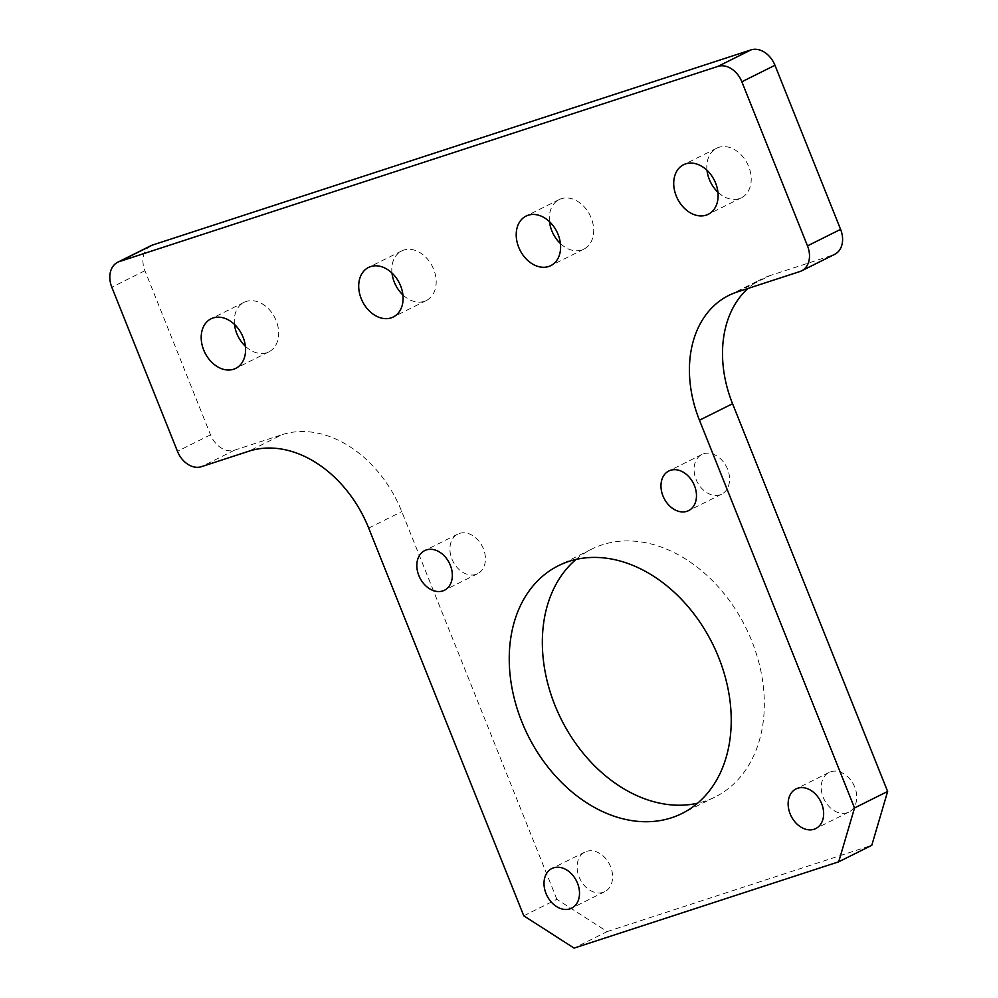 <?xml version="1.0" encoding="UTF-8"?>
<svg xmlns="http://www.w3.org/2000/svg" width="998" height="998" viewBox="0 0 998 998"><rect width="100%" height="100%" fill="white"/><g stroke="black" fill="none" stroke-linecap="round" stroke-linejoin="round"><path stroke-width="0.75" stroke-dasharray="4.99 3.74" d="M576.021 559.441A138.448 103.043 63.5 0 1 591.565 549.174A138.448 103.043 63.5 0 1 602.056 544.883A138.448 103.043 63.5 0 1 748.812 633.98A138.448 103.043 63.5 0 1 715.104 796.978A138.448 103.043 63.5 0 1 704.613 801.282A138.448 103.043 63.5 0 1 697.552 803.215M234.48 324.4A27.695 20.609 63.5 0 1 244.136 302.307A27.695 20.609 63.5 0 1 246.232 301.446A27.695 20.609 63.5 0 1 275.585 319.273A27.695 20.609 63.5 0 1 268.836 351.87A27.695 20.609 63.5 0 1 266.74 352.731A27.695 20.609 63.5 0 1 245.396 346.281M707.008 170.309A27.695 20.609 63.5 0 1 716.664 148.228A27.695 20.609 63.5 0 1 718.76 147.367A27.695 20.609 63.5 0 1 748.113 165.181A27.695 20.609 63.5 0 1 741.377 197.791A27.695 20.609 63.5 0 1 739.269 198.639A27.695 20.609 63.5 0 1 717.924 192.202M459.479 533.406A22.156 16.492 63.5 0 1 482.957 547.665A22.156 16.492 63.5 0 1 477.568 573.738A22.156 16.492 63.5 0 1 475.884 574.424A22.156 16.492 63.5 0 1 452.406 560.177A22.156 16.492 63.5 0 1 457.808 534.092A22.156 16.492 63.5 0 1 459.479 533.406M586.649 851.344A22.156 16.492 63.5 0 1 610.127 865.603A22.156 16.492 63.5 0 1 604.738 891.676A22.156 16.492 63.5 0 1 603.054 892.362A22.156 16.492 63.5 0 1 579.576 878.103A22.156 16.492 63.5 0 1 584.965 852.03A22.156 16.492 63.5 0 1 586.649 851.344M830.785 771.728A22.156 16.492 63.5 0 1 854.263 785.987A22.156 16.492 63.5 0 1 848.874 812.06A22.156 16.492 63.5 0 1 847.19 812.759A22.156 16.492 63.5 0 1 823.712 798.5A22.156 16.492 63.5 0 1 829.101 772.415A22.156 16.492 63.5 0 1 830.785 771.728M703.615 453.791A22.156 16.492 63.5 0 1 727.105 468.05A22.156 16.492 63.5 0 1 721.704 494.135A22.156 16.492 63.5 0 1 720.032 494.821A22.156 16.492 63.5 0 1 696.554 480.562A22.156 16.492 63.5 0 1 701.943 454.477A22.156 16.492 63.5 0 1 703.615 453.791M549.499 221.681A27.695 20.609 63.5 0 1 559.154 199.588A27.695 20.609 63.5 0 1 561.25 198.727A27.695 20.609 63.5 0 1 590.604 216.554A27.695 20.609 63.5 0 1 583.855 249.151A27.695 20.609 63.5 0 1 581.759 250.011A27.695 20.609 63.5 0 1 560.414 243.562M391.989 273.04A27.695 20.609 63.5 0 1 401.645 250.947A27.695 20.609 63.5 0 1 403.741 250.086A27.695 20.609 63.5 0 1 433.095 267.913A27.695 20.609 63.5 0 1 426.346 300.51A27.695 20.609 63.5 0 1 424.25 301.371A27.695 20.609 63.5 0 1 402.905 294.921M737.198 291.977L770.294 275.485L833.043 255.014L799.947 271.518M523.763 915.815L556.872 899.31L607.171 931.596L574.075 948.1M607.171 931.596L871.79 845.306M556.872 899.31L401.782 511.575A110.753 82.435 -116.5 0 0 282.01 434.691L248.914 451.196M150.785 245.77A22.156 16.492 -116.5 0 0 144.922 270.72L210.541 434.816A22.156 16.492 63.5 0 0 234.505 450.185L282.01 434.691M834.715 254.328A22.156 16.492 63.5 0 1 833.043 255.014M770.294 275.485A110.753 82.435 -116.5 0 0 761.898 278.916A110.753 82.435 -116.5 0 0 747.901 288.484M368.686 528.079L401.782 511.575M234.505 450.185L201.396 466.69M210.541 434.816L177.444 451.308M144.922 270.72L111.813 287.224M715.104 796.978L682.008 813.482M268.836 351.87L235.74 368.374M741.377 197.791L708.268 214.283M477.568 573.738L444.472 590.242M604.738 891.676L571.629 908.18M848.874 812.06L815.778 828.565M721.704 494.135L688.608 510.627M583.855 249.151L550.759 265.643M426.346 300.51L393.249 317.015M401.645 250.947L368.549 267.452M559.154 199.588L526.058 216.092M701.943 454.477L668.847 470.981M829.101 772.415L796.005 788.919M584.965 852.03L551.869 868.534M457.808 534.092L424.699 550.597M716.664 148.228L683.568 164.72M244.136 302.307L211.04 318.811M591.565 549.174L558.468 565.679M728.802 295.42L761.898 278.916"/><path stroke-width="1.5" d="M568.96 561.375A138.448 103.043 63.5 0 1 715.716 650.484A138.448 103.043 63.5 0 1 682.008 813.482A138.448 103.043 63.5 0 1 671.517 817.774A138.448 103.043 63.5 0 1 524.761 728.677A138.448 103.043 63.5 0 1 558.468 565.679A138.448 103.043 63.5 0 1 568.96 561.375M213.135 317.95A27.695 20.609 63.5 0 1 242.489 335.777A27.695 20.609 63.5 0 1 235.74 368.374A27.695 20.609 63.5 0 1 233.644 369.235A27.695 20.609 63.5 0 1 204.291 351.408A27.695 20.609 63.5 0 1 211.04 318.811A27.695 20.609 63.5 0 1 213.135 317.95M685.663 163.859A27.695 20.609 63.5 0 1 715.017 181.686A27.695 20.609 63.5 0 1 708.268 214.283A27.695 20.609 63.5 0 1 706.172 215.144A27.695 20.609 63.5 0 1 676.819 197.33A27.695 20.609 63.5 0 1 683.568 164.72A27.695 20.609 63.5 0 1 685.663 163.859M426.383 549.91A22.156 16.492 63.5 0 1 449.861 564.157A22.156 16.492 63.5 0 1 444.472 590.242A22.156 16.492 63.5 0 1 442.788 590.928A22.156 16.492 63.5 0 1 419.31 576.669A22.156 16.492 63.5 0 1 424.699 550.597A22.156 16.492 63.5 0 1 426.383 549.91M553.553 867.836A22.156 16.492 63.5 0 1 577.031 882.095A22.156 16.492 63.5 0 1 571.629 908.18A22.156 16.492 63.5 0 1 569.958 908.866A22.156 16.492 63.5 0 1 546.48 894.607A22.156 16.492 63.5 0 1 551.869 868.534A22.156 16.492 63.5 0 1 553.553 867.836M797.689 788.233A22.156 16.492 63.5 0 1 821.167 802.492A22.156 16.492 63.5 0 1 815.778 828.565A22.156 16.492 63.5 0 1 814.094 829.251A22.156 16.492 63.5 0 1 790.616 814.992A22.156 16.492 63.5 0 1 796.005 788.919A22.156 16.492 63.5 0 1 797.689 788.233M670.519 470.295A22.156 16.492 63.5 0 1 693.997 484.554A22.156 16.492 63.5 0 1 688.608 510.627A22.156 16.492 63.5 0 1 686.936 511.313A22.156 16.492 63.5 0 1 663.445 497.066A22.156 16.492 63.5 0 1 668.847 470.981A22.156 16.492 63.5 0 1 670.519 470.295M528.154 215.231A27.695 20.609 63.5 0 1 557.508 233.045A27.695 20.609 63.5 0 1 550.759 265.643A27.695 20.609 63.5 0 1 548.663 266.503A27.695 20.609 63.5 0 1 519.309 248.689A27.695 20.609 63.5 0 1 526.058 216.092A27.695 20.609 63.5 0 1 528.154 215.231M370.645 266.591A27.695 20.609 63.5 0 1 399.998 284.405A27.695 20.609 63.5 0 1 393.249 317.015A27.695 20.609 63.5 0 1 391.154 317.875A27.695 20.609 63.5 0 1 361.8 300.049A27.695 20.609 63.5 0 1 368.549 267.452A27.695 20.609 63.5 0 1 370.645 266.591M737.198 291.977L799.947 271.518A22.156 16.492 63.5 0 0 801.619 270.832A22.156 16.492 63.5 0 0 807.494 245.87L741.851 81.774A22.156 16.492 -116.5 0 0 717.899 66.404L119.361 261.576A22.156 16.492 -116.5 0 0 117.689 262.262A22.156 16.492 -116.5 0 0 111.813 287.224L177.444 451.308A22.156 16.492 63.5 0 0 201.396 466.69L248.914 451.196A110.753 82.435 63.5 0 1 368.686 528.079L523.763 915.815L574.075 948.1L838.694 861.81L854.538 807.956L699.461 420.22A110.753 82.435 63.5 0 1 728.802 295.42A110.753 82.435 63.5 0 1 737.198 291.977M838.694 861.81L871.79 845.306L887.634 791.451L732.557 403.728L699.461 420.22M887.634 791.451L854.538 807.956M801.619 270.832L834.715 254.328A22.156 16.492 63.5 0 0 840.59 229.365L774.959 65.282A22.156 16.492 -116.5 0 0 750.995 49.9L152.457 245.071A22.156 16.492 -116.5 0 0 150.785 245.77L117.689 262.262M402.905 294.921A27.695 20.609 63.5 0 1 391.989 273.04M560.414 243.562A27.695 20.609 63.5 0 1 549.499 221.681M717.924 192.202A27.695 20.609 63.5 0 1 707.008 170.309M245.396 346.281A27.695 20.609 63.5 0 1 234.48 324.4M697.552 803.215A138.448 103.043 63.5 0 1 561.113 719.059A138.448 103.043 63.5 0 1 576.021 559.441M747.901 288.484A110.753 82.435 -116.5 0 0 732.557 403.728M152.457 245.071L119.361 261.576M750.995 49.9L717.899 66.404M774.959 65.282L741.851 81.774M840.59 229.365L807.494 245.87"/></g></svg>

